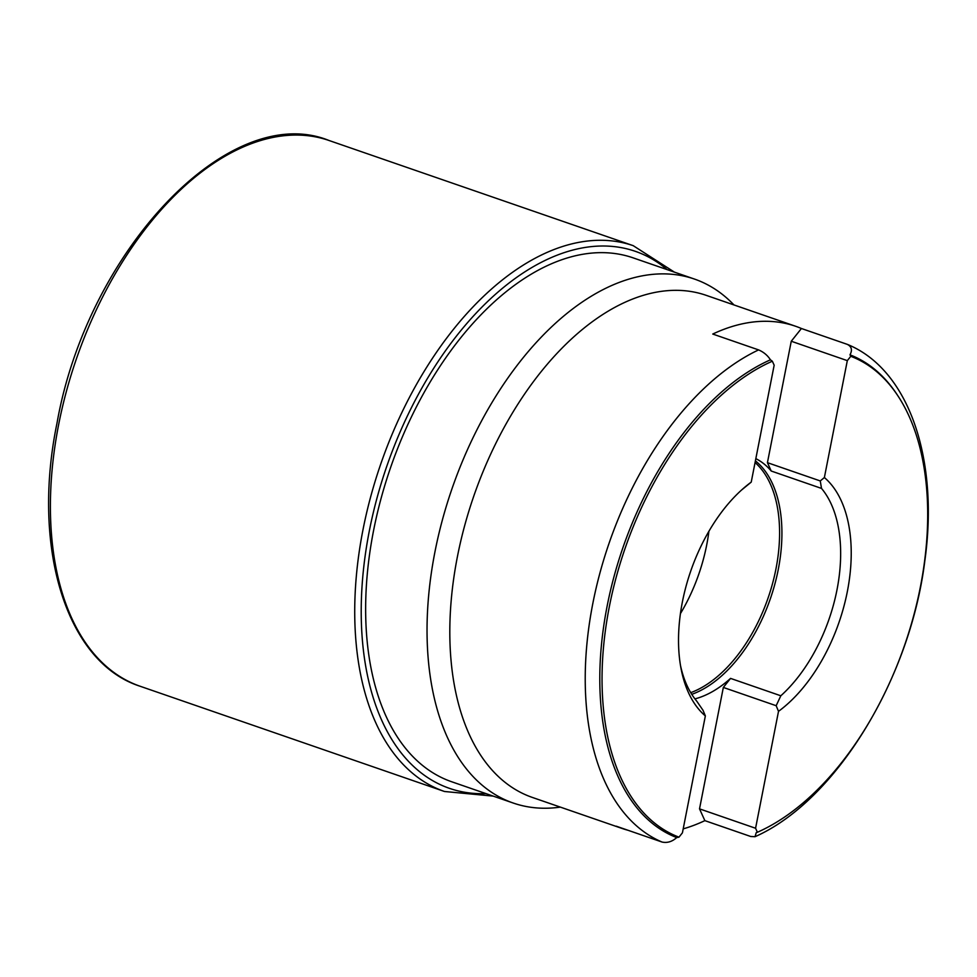 <?xml version="1.0" encoding="UTF-8"?>
<svg xmlns="http://www.w3.org/2000/svg" width="977" height="977" viewBox="0 0 977 977"><rect width="100%" height="100%" fill="white"/><g stroke="black" fill="none" stroke-linecap="round" stroke-linejoin="round"><path stroke-width="1.47" d="M755.832 458.64A127.926 74.105 -70.9 0 1 771.232 471.024L767.433 462.671L791.26 341.242L801.421 328.504L847.242 344.344C851.639 346.53 852.555 350.035 849.99 354.834L850.772 356.3A255.351 147.918 -70.9 0 1 898.083 396.112A255.351 147.918 -70.9 0 1 907.584 636.345A255.351 147.918 -70.9 0 1 757.395 832.257L756.259 832.587L755.038 836.703L750.69 836.483L704.869 820.643A265.659 153.89 -70.9 0 1 683.204 828.862M849.99 354.834A256.475 148.577 -70.9 0 1 897.155 394.696L898.083 396.112M847.242 344.344L847.731 344.539C909.477 369.978 939.019 460.033 924.816 560.92C910.246 678.563 836.031 800.847 755.038 836.703M741.384 490.173L751.228 482.113A135.437 78.453 109.1 0 0 743.314 488.463A135.437 78.453 109.1 0 0 681.042 668.561A135.437 78.453 109.1 0 0 705.357 715.921L703.025 710.291L696.662 701.046A127.926 74.105 109.1 0 1 680.493 665.496M704.869 820.643L699.52 808.858L755.575 828.252L778.51 711.341A135.437 78.453 109.1 0 0 847.34 591.561A135.437 78.453 109.1 0 0 824.38 477.533L820.265 480.94L821.51 488.415L771.232 471.024M755.575 828.252L757.395 832.257M791.26 341.242L847.315 360.635L850.772 356.3M847.315 360.635L824.38 477.533M676.707 837.57A256.475 148.577 -70.9 0 1 607.157 605.984A256.475 148.577 -70.9 0 1 770.438 359.817C767.592 355.372 763.635 352.062 758.592 349.9L712.758 334.049A265.659 153.89 109.1 0 1 795.632 326.269L706.041 295.286A265.659 153.89 -70.9 0 0 457.444 556.499A265.659 153.89 -70.9 0 0 532.404 797.452L621.995 828.423A265.659 153.89 -70.9 0 1 616.206 826.188L662.027 842.04C667.254 843.175 672.152 841.686 676.707 837.57L678.966 837.167A255.351 147.918 -70.9 0 1 609.379 606.461A255.351 147.918 -70.9 0 1 772.343 361.209L770.438 359.817M627.93 830.242A265.659 153.89 -70.9 0 1 621.995 828.423M801.421 328.504A265.659 153.89 109.1 0 0 795.632 326.269M560.346 807.112A277.212 160.582 -70.9 0 1 513.218 803.033A277.212 160.582 -70.9 0 1 434.997 551.614A277.212 160.582 -70.9 0 1 694.403 279.043A277.212 160.582 -70.9 0 1 733.983 304.958M694.403 279.043L633.011 257.818A277.212 160.582 109.1 0 0 373.605 530.377A277.212 160.582 109.1 0 0 451.826 781.808L513.218 803.033M694.928 698.885A127.926 74.105 109.1 0 0 730.552 678.392L780.818 695.783A127.926 74.105 109.1 0 0 836.984 589.852A127.926 74.105 109.1 0 0 821.51 488.415M780.818 695.783L776.165 705.712L778.51 711.341M680.432 613.617A127.059 73.605 109.1 0 0 706.689 545.019A127.059 73.605 109.1 0 0 708.899 531.293M755.074 462.548A127.059 73.605 -70.9 0 1 775.946 568.968A127.059 73.605 -70.9 0 1 690.739 692.656M691.777 694.342A127.926 74.105 109.1 0 0 778.254 569.542A127.926 74.105 109.1 0 0 755.404 460.863M705.357 715.921L682.422 832.831L678.966 837.167M772.343 361.209L774.163 365.215L751.228 482.113M767.433 462.671L820.265 480.94M699.52 808.858L723.334 687.442L730.552 678.392M723.334 687.442L776.165 705.712M662.027 842.04A265.659 153.89 -70.9 0 1 592.856 603.322A265.659 153.89 -70.9 0 1 758.592 349.9M485.972 793.617A284.148 164.6 -70.9 0 1 369.379 530.645A284.148 164.6 -70.9 0 1 667.157 269.628M493.202 796.108L444.486 791.492A288.765 167.275 -70.9 0 1 363.017 529.595A288.765 167.275 -70.9 0 1 633.218 245.667L674.386 272.119M58.693 424.36A288.765 167.275 -70.9 0 1 328.895 140.444C229.436 100.179 87.222 251.016 56.971 423.297C31.264 547.865 66.351 662.736 140.175 686.269A288.765 167.275 -70.9 0 1 58.693 424.36M633.218 245.667L328.895 140.444M444.486 791.492L140.175 686.269"/></g></svg>
